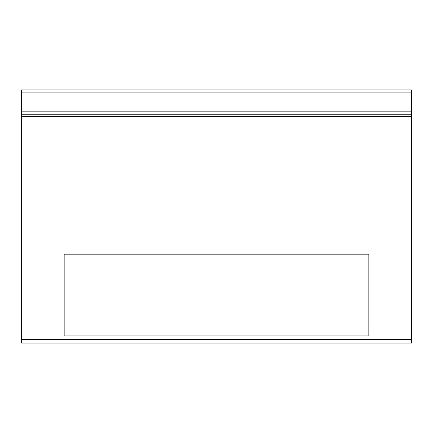 <?xml version="1.0" encoding="UTF-8"?>
<svg xmlns="http://www.w3.org/2000/svg" width="433" height="433" viewBox="0 0 433 433"><rect width="100%" height="100%" fill="white"/><g stroke="black" fill="none" stroke-linecap="round" stroke-linejoin="round"><path stroke-width="0.65" d="M64.165 254.182L64.165 335.927L368.835 335.927L368.835 254.182L64.165 254.182M400.298 114.258L382.436 114.258L411.35 114.258L411.35 89.912L21.65 89.912L21.65 343.088L411.35 343.088L411.35 114.258L21.65 114.258M21.65 89.912L411.35 89.912L21.65 89.912M411.35 92.099L21.65 92.099M411.35 111.822L21.65 111.822M411.35 116.439L21.65 116.439M411.35 339.44L21.65 339.44M32.697 114.258L50.558 114.258L32.697 114.258"/></g></svg>
